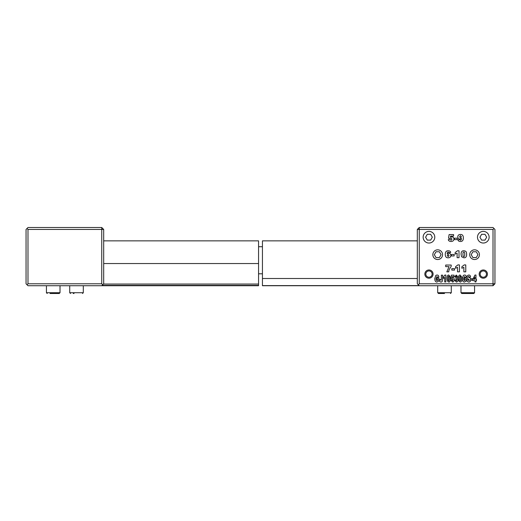 <?xml version="1.0" encoding="UTF-8"?>
<svg xmlns="http://www.w3.org/2000/svg" width="521" height="521" viewBox="0 0 521 521"><rect width="100%" height="100%" fill="white"/><g stroke="black" fill="none" stroke-linecap="round" stroke-linejoin="round"><path stroke-width="0.78" d="M474.976 277.068L473.882 279.217L474.976 279.217L474.976 277.068M474.976 281.952L474.976 280.682L472.912 280.682L472.912 279.126L474.976 275.036L475.966 275.036L475.966 279.217L476.474 279.217L476.474 280.682L475.966 280.682L475.966 281.952L474.976 281.952M468.88 282.069C467.591 281.965 466.959 281.177 466.985 279.699L468.184 279.575L468.9 280.734L469.46 280.031L467.493 278.338L467.135 277.029C467.103 275.824 467.682 275.16 468.874 275.036C469.903 275.01 470.463 275.681 470.554 277.068L469.362 277.185L468.744 276.306L468.301 276.84L468.815 277.38C470.202 277.869 470.821 278.657 470.684 279.738C470.658 281.203 470.053 281.985 468.88 282.069M456.266 276.208L455.777 277.12L454.703 276.794L456.292 275.036L457.803 276.775L457.223 278.201L458.011 279.79C458.011 281.184 457.464 281.946 456.37 282.069L454.644 280.155L455.777 279.907L456.344 280.917L456.871 279.894L456.331 278.904L455.966 279.015L456.025 277.66L456.683 276.892L456.266 276.208M444.908 275.036L445.846 275.036L445.846 281.952L444.7 281.952L444.7 277.419L443.508 278.403L443.508 276.859L444.908 275.036M437.809 279.49L436.969 279.49L436.969 278.077L438.916 278.077L438.916 280.969L436.904 282.069C435.491 281.991 434.781 280.819 434.761 278.553L435.849 275.368L436.963 275.036C438.102 275.016 438.741 275.661 438.864 276.964L437.647 277.328L436.93 276.527L436.025 278.533C436.044 279.946 436.357 280.624 436.969 280.578L437.809 280.122L437.809 279.49M457.868 264.922L459.431 264.922L459.431 271.832L457.523 271.832L457.523 267.299L455.543 268.289L455.543 266.739L457.868 264.922M445.689 266.635L445.689 265.039L451.193 265.039L451.193 266.309L449.076 269.754L448.718 271.832L446.829 271.832L449.043 266.635L445.689 266.635M463.84 256.521C464.445 256.658 464.745 255.928 464.752 254.326C464.752 252.659 464.445 251.897 463.833 252.04C463.228 251.923 462.935 252.672 462.954 254.274C462.961 255.889 463.254 256.645 463.84 256.521M461.599 256.736L461.078 254.268C461.072 251.819 462.01 250.653 463.898 250.783C465.513 250.953 466.354 251.584 466.438 252.659L466.627 254.248C466.718 256.671 465.794 257.856 463.846 257.81L461.599 256.736M451.401 255.948L451.401 254.489L454.143 254.489L454.143 255.948L451.401 255.948M448.19 256.638L449.056 255.511L448.158 254.333L447.233 255.459L448.19 256.638M448.171 250.783C449.623 250.79 450.463 251.337 450.704 252.431L448.828 252.659L448.158 251.943L447.441 252.405L447.168 253.838L448.685 253.16C450.014 253.258 450.737 254.027 450.847 255.459C450.802 256.951 449.929 257.732 448.242 257.81C446.295 257.908 445.299 256.749 445.253 254.333C445.312 251.923 446.289 250.744 448.171 250.783M460.447 235.635L459.581 236.768L460.479 237.941L461.404 236.814L460.447 235.635M460.466 241.49C459.021 241.483 458.174 240.936 457.933 239.849L459.809 239.614L460.486 240.331L461.202 239.875L461.476 238.436L459.958 239.106C458.623 239.009 457.9 238.247 457.79 236.821C457.842 235.323 458.708 234.535 460.395 234.463C462.342 234.372 463.338 235.531 463.384 237.941C463.325 240.344 462.348 241.529 460.466 241.49M448.522 238.234L449.115 234.58L453.589 234.58L453.589 236.085L450.561 236.085L450.404 237.101L451.635 236.808C453.068 236.905 453.83 237.635 453.915 238.976C453.895 240.52 452.964 241.36 451.134 241.49C449.467 241.451 448.509 240.826 448.275 239.614L450.183 239.406L451.114 240.337L452.013 239.146L451.075 237.98L450.131 238.462L448.522 238.234M454.507 239.627L454.507 238.169L457.249 238.169L457.249 239.627L454.507 239.627M457.458 250.783L459.021 250.783L459.021 257.693L457.112 257.693L457.112 253.16L455.133 254.15L455.133 252.6L457.458 250.783M451.805 270.086L451.805 268.628L454.553 268.628L454.553 270.086L451.805 270.086M464.204 264.922L465.767 264.922L465.767 271.832L463.859 271.832L463.859 267.299L461.873 268.289L461.873 266.739L464.204 264.922M441.359 279.341L441.359 275.153L442.622 275.153L442.622 278.852C442.72 280.93 442.192 282.004 441.046 282.069C439.926 282.043 439.359 281.242 439.346 279.653L440.551 279.38L440.955 280.487L441.359 279.341M448.744 280.78C449.102 280.91 449.284 280.181 449.284 278.585C449.284 276.918 449.102 276.156 448.737 276.293C448.373 276.182 448.197 276.925 448.203 278.533C448.21 280.148 448.386 280.897 448.744 280.78M447.396 280.988L447.083 278.52C447.077 276.071 447.637 274.912 448.776 275.036L450.294 276.918L450.411 278.501C450.463 280.923 449.91 282.115 448.744 282.069L447.396 280.988M450.984 278.813L451.342 275.153L454.025 275.153L454.025 276.658L452.215 276.658L452.117 277.68L452.847 277.387C453.713 277.485 454.169 278.207 454.221 279.556C454.208 281.099 453.648 281.933 452.547 282.069L450.834 280.187L451.974 279.979L452.541 280.917L453.081 279.725L452.515 278.559L451.948 279.041L450.984 278.813M460.134 280.78C460.499 280.91 460.675 280.181 460.681 278.585C460.681 276.918 460.499 276.156 460.128 276.293C459.763 276.182 459.587 276.925 459.6 278.533C459.607 280.148 459.782 280.897 460.134 280.78M458.793 280.988L458.473 278.52C458.467 276.071 459.034 274.912 460.167 275.036L461.691 276.918L461.801 278.501C461.86 280.923 461.3 282.115 460.134 282.069L458.793 280.988M465.344 279.49L464.504 279.49L464.504 278.077L466.451 278.077L466.451 280.969L464.445 282.069C463.032 281.991 462.316 280.819 462.303 278.553L463.384 275.368L464.498 275.036C465.644 275.016 466.275 275.661 466.399 276.964L465.181 277.328L464.472 276.527L463.56 278.533C463.579 279.946 463.892 280.624 464.504 280.578L465.344 280.122L465.344 279.49M471.023 280.2L471.023 278.748L472.671 278.748L472.671 280.2L471.023 280.2M493.009 283.789L419.255 283.789L419.255 229.448L493.009 229.448L493.009 283.789L494.95 283.789L493.009 285.729L493.009 283.789M424.843 274.085A4.116 4.116 0 0 0 431.023 277.647A4.116 4.116 0 0 0 431.023 270.523A4.116 4.116 0 0 0 424.843 274.085M479.19 274.085A4.116 4.116 0 0 0 485.364 277.647A4.116 4.116 0 0 0 485.364 270.523A4.116 4.116 0 0 0 479.19 274.085M419.255 283.789L418.285 284.759L419.255 285.729L493.009 285.729M486.451 274.085A3.146 3.146 0 0 1 483.306 277.231A3.146 3.146 0 0 1 480.16 274.085A3.146 3.146 0 0 1 483.306 270.94A3.146 3.146 0 0 1 486.451 274.085M432.111 274.085A3.146 3.146 0 0 1 428.965 277.231A3.146 3.146 0 0 1 425.813 274.085A3.146 3.146 0 0 1 428.965 270.94A3.146 3.146 0 0 1 432.111 274.085M418.285 284.759L417.314 283.789L417.314 229.448L419.255 227.508L419.255 229.448L417.314 229.448M419.255 227.508L493.009 227.508L494.95 229.448L494.95 283.789M493.98 228.478L493.009 229.448M460.987 285.729L460.987 292.717L461.762 293.492L473.797 293.492L467.78 293.492M437.699 285.729L437.699 292.717L438.474 293.492L444.491 293.492M27.02 284.759L27.991 285.729L101.745 285.729L102.715 284.759L101.745 283.789L27.991 283.789L27.991 229.448L27.02 228.478L26.05 229.448L26.05 283.789L27.02 284.759L27.991 283.789M103.686 229.448L101.745 229.448L101.745 227.508L103.686 229.448L103.686 283.789L102.715 284.759M27.991 229.448L101.745 229.448L101.745 283.789M27.02 228.478L27.991 227.508L101.745 227.508M50.029 293.492L59.238 293.492L60.013 292.717L46.428 292.717L47.203 293.492M55.727 293.492L52.536 293.492M73.298 293.492L74.041 293.492M442.55 254.678A4.852 4.852 0 0 0 435.269 250.477A4.852 4.852 0 0 0 435.269 258.878A4.852 4.852 0 0 0 442.55 254.678M436.018 251.767L439.379 251.767L441.059 254.678L439.379 257.589L436.018 257.589L434.332 254.678L436.018 251.767M84.272 285.729L258.559 285.729L258.559 240.852L103.686 240.852M419.255 285.729L262.441 285.729L262.441 240.852L417.314 240.852M434.788 237.211A5.822 5.822 0 0 0 426.054 232.171A5.822 5.822 0 0 0 426.054 242.252A5.822 5.822 0 0 0 434.788 237.211M427.279 234.3L430.646 234.3L432.326 237.211L430.646 240.122L427.279 240.122L425.598 237.211L427.279 234.3M489.128 237.211A5.822 5.822 0 0 0 480.395 232.171A5.822 5.822 0 0 0 480.395 242.252A5.822 5.822 0 0 0 489.128 237.211M481.625 234.3L484.986 234.3L486.666 237.211L484.986 240.122L481.625 240.122L479.945 237.211L481.625 234.3M479.424 254.678A4.852 4.852 0 0 0 472.143 250.477A4.852 4.852 0 0 0 472.143 258.878A4.852 4.852 0 0 0 479.424 254.678M472.892 251.767L476.253 251.767L477.933 254.678L476.253 257.589L472.892 257.589L471.212 254.678L472.892 251.767M473.797 293.492L474.572 292.717L460.987 292.717M450.502 293.492L451.284 292.717L437.699 292.717M82.526 293.492L83.301 292.717L69.716 292.717L70.498 293.492M102.005 285.469L258.559 285.469M102.064 285.404L258.559 285.404M103.419 284.056L258.559 284.056M103.686 263.541L258.559 263.541M419.138 285.612L262.441 285.612M417.314 278.501L262.441 278.501M474.572 292.717L474.572 285.729M451.284 292.717L451.284 285.729M60.013 292.717L60.013 285.729M46.428 292.717L46.428 285.729M83.301 292.717L83.301 285.729M69.716 292.717L69.716 285.729M258.559 273.799L262.441 273.799M258.559 246.72L262.441 246.72"/></g></svg>
